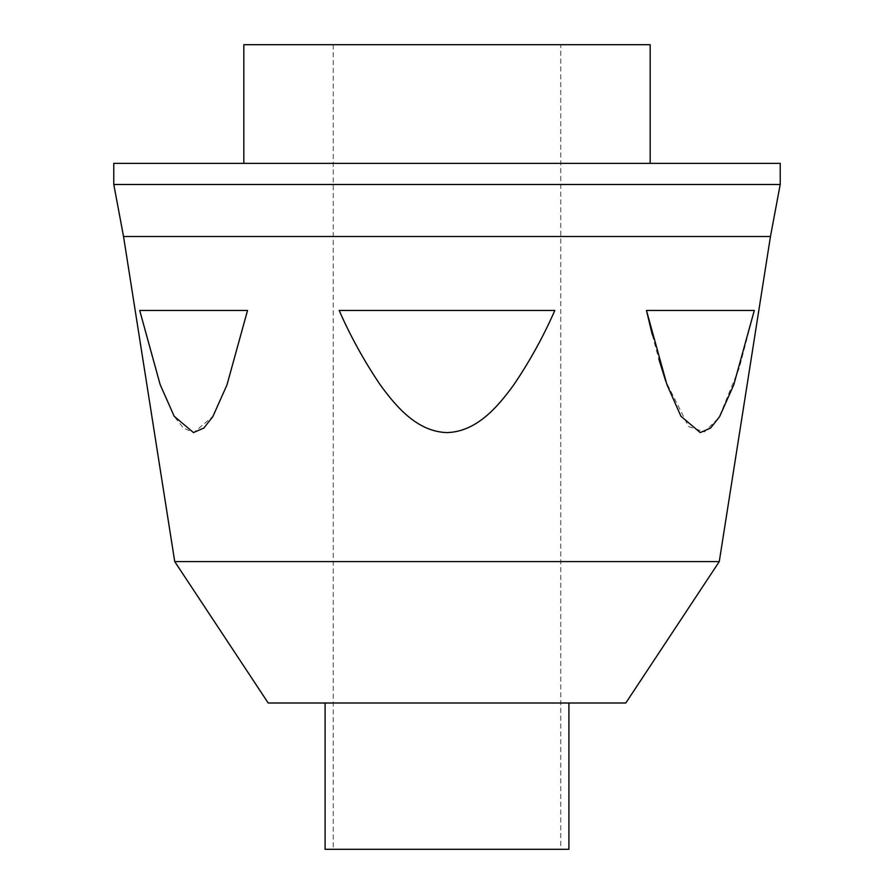 <?xml version="1.0" encoding="UTF-8"?>
<svg xmlns="http://www.w3.org/2000/svg" width="894" height="894" viewBox="0 0 894 894"><rect width="100%" height="100%" fill="white"/><g stroke="black" fill="none" stroke-linecap="round" stroke-linejoin="round"><path stroke-width="0.67" stroke-dasharray="4.47 3.35" d="M339.172 310.464L554.828 310.464L339.172 310.464C350.504 336.289 364.137 361.008 380.084 384.621C396.042 406.625 417.174 431.746 447.045 432.595C476.826 431.701 497.992 406.614 513.972 384.543C529.784 361.176 543.396 336.479 554.828 310.464L339.172 310.464M139.71 310.464L247.526 310.464L139.71 310.464L160.261 384.912L174.419 416.66L183.382 428.047L193.752 432.584L213.051 416.269L227.098 384.554L247.526 310.464L139.71 310.464M560.784 44.7L333.216 44.7L560.784 44.7L560.784 849.3L333.216 849.3L560.784 849.3M650.184 44.7L243.816 44.7M243.816 163.356L650.184 163.356L243.816 163.356M780.216 163.356L113.784 163.356M780.216 184.488L113.784 184.488M770.46 236.508L123.54 236.508M719.268 561.6L174.732 561.6M646.474 310.464L754.29 310.464L646.474 310.464L754.29 310.464L739.349 367.847L718.955 417.688L704.427 431.88L688.615 426.594L665.739 381.213M652.318 334.892L658.844 359.153M333.216 44.7L333.216 849.3M568.908 849.3L325.092 849.3M325.092 703.008L568.908 703.008L325.092 703.008M625.8 703.008L268.2 703.008"/><path stroke-width="1.34" d="M247.526 310.464L226.975 384.912L212.817 416.66L203.854 428.047L193.473 432.584L174.185 416.269L160.138 384.554L139.71 310.464L247.526 310.464M243.816 163.356L243.816 44.7L650.184 44.7L650.184 163.356M113.784 163.356L780.216 163.356L780.216 184.488L113.784 184.488L113.784 163.356M174.732 561.6L719.268 561.6L625.8 703.008L268.2 703.008L174.732 561.6L123.54 236.508L113.784 184.488M123.54 236.508L770.46 236.508L780.216 184.488M554.828 310.464L339.172 310.464C350.504 336.289 364.137 361.008 380.084 384.621C396.042 406.625 417.174 431.746 447.045 432.595C476.826 431.701 497.992 406.614 513.972 384.543C529.784 361.176 543.396 336.479 554.828 310.464M646.474 310.464L666.902 384.554L680.949 416.269L700.248 432.584L710.618 428.047L719.581 416.66L733.739 384.912L754.29 310.464L646.474 310.464L652.318 334.892M658.844 359.153L665.739 381.213M325.092 703.008L325.092 849.3L568.908 849.3L568.908 703.008M719.268 561.6L770.46 236.508"/></g></svg>
